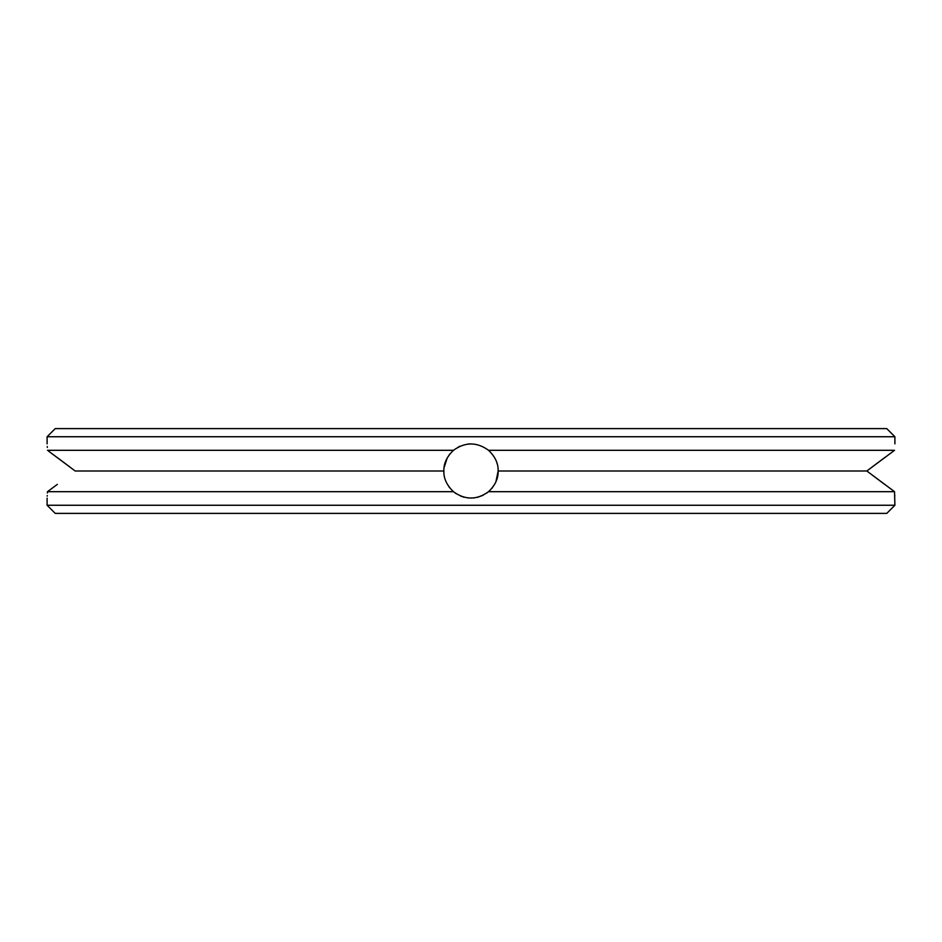 <?xml version="1.0" encoding="UTF-8"?>
<svg xmlns="http://www.w3.org/2000/svg" width="942" height="942" viewBox="0 0 942 942"><rect width="100%" height="100%" fill="white"/><g stroke="black" fill="none" stroke-linecap="round" stroke-linejoin="round"><path stroke-width="1.41" d="M55.237 513.39L886.763 513.39L894.9 505.253L47.1 505.253L55.237 513.39M488.403 450.182L488.557 450.311C495.233 456.74 498.424 463.641 498.13 471L498.13 471C498.424 478.359 495.233 485.26 488.557 491.689L894.535 491.689L894.9 505.253M488.557 491.689C476.817 500.143 465.113 500.143 453.443 491.689C446.767 485.26 443.576 478.359 443.87 471C443.576 463.641 446.767 456.74 453.443 450.311C465.183 441.857 476.887 441.857 488.557 450.311L894.535 450.311L866.84 471L894.535 491.689L894.606 492.96M47.394 492.972L47.465 491.689C46.994 500.143 46.994 500.143 47.465 491.689L453.443 491.689M47.218 496.14L47.253 495.527M894.782 496.14L894.712 494.927M884.656 484.388L866.84 471L498.13 471L495.939 481.692M495.41 482.846L494.103 485.236M492.642 487.367L491.806 488.415M490.17 490.205L486.802 493.055M483.14 495.257L477.347 497.376M474.262 497.929L468.221 497.988M464.076 497.235L460.567 496.045M456.14 493.702L453.714 491.912M449.687 487.779L448.945 486.802M446.19 481.974L445.813 481.079M444.071 467.75L447.179 458.012M449.169 454.892L449.864 453.997M452.49 451.159L453.408 450.347M458.401 446.979L459.932 446.237M468.021 444.035L470.953 443.87M497.023 463.334L497.199 463.959M894.9 443.87L894.9 436.747L47.1 436.747L47.1 443.87M866.84 471L884.585 457.659M893.499 451.077L894.535 450.311M57.344 484.388L47.465 491.689M48.501 451.077L75.16 471L443.87 471M75.16 471L57.415 457.659M47.312 447.438L47.265 446.532M47.465 450.311C46.994 441.857 46.994 441.857 47.465 450.311L453.443 450.311M47.1 436.747L55.237 428.61L886.763 428.61L894.9 436.747M47.1 498.13L47.1 505.253"/></g></svg>
